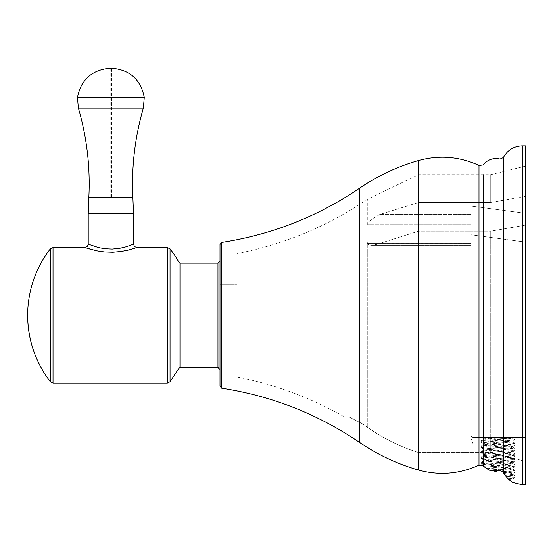 <?xml version="1.0" encoding="UTF-8"?>
<svg xmlns="http://www.w3.org/2000/svg" width="553" height="553" viewBox="0 0 553 553"><rect width="100%" height="100%" fill="white"/><g stroke="black" fill="none" stroke-linecap="round" stroke-linejoin="round"><path stroke-width="0.41" stroke-dasharray="2.77 2.07" d="M93.001 249.963L96.526 250.758M121.128 251.463C130.985 249.431 136.238 248.117 136.895 247.523M133.501 244.136L125.842 246.859L119.794 248.269L112.916 249.023L105.402 248.767L98.289 247.502L88.224 244.136M133.508 213.7L88.224 213.7M132.872 197.255L88.86 197.255M111.547 197.255L111.547 68.226L110.192 68.226L110.192 197.255L111.547 197.255L110.192 197.255M504.46 474.419L512.811 473.451L503.348 472.393M507.73 478.338L515.182 477.502L506.14 476.555L503.921 473.499L512.742 474.419L505.131 475.442M488.852 469.988L507.066 468.82L512.749 467.949L486.923 465.903L483.737 465.398L484.456 465.018L512.811 462.605L485.769 460.359L483.785 459.778L512.804 457.158L483.661 454.469L512.811 451.76L483.695 448.988L512.811 446.34L483.661 443.624L512.811 440.914L483.661 438.197L489.847 437.375L484.559 437.375L514.318 437.375M483.999 466.559L512.735 468.992L508.719 469.739L491.417 470.866M514.318 437.368L515.133 437.845L506.645 437.375L483.737 439.165L485.575 439.704L512.811 441.965L483.661 444.674L512.742 447.301L510.619 447.875L483.661 450.101L512.735 452.727L509.444 453.412L483.661 455.52L510.875 457.794L512.638 458.368L483.661 460.946L512.811 463.656L483.737 466.283M506.645 437.375L489.847 437.375M236.947 345.812L236.947 284.802L236.947 345.812L220.004 345.812L236.947 345.812M236.947 377.049L236.947 253.564L236.947 377.049C275.062 384.397 310.952 397.725 344.623 417.038M471.121 417.038L349.289 417.038C343.157 417.038 343.157 417.038 349.289 417.038C343.157 417.038 343.157 417.038 349.289 417.038L362.457 423.812L349.289 417.038L471.121 417.038L471.121 423.812L471.121 417.038M367.289 427.179L362.457 423.812L367.289 427.179C383.181 438.363 400.261 446.831 418.538 452.582L490.739 452.582L525.35 461.285L525.35 225.14L525.35 461.285L525.35 444.149L525.35 461.285L490.739 452.582L490.739 231.216L525.35 225.14L525.35 242.083L525.35 213.34L525.35 242.083L525.35 225.14L490.739 231.216L490.739 452.582L418.538 452.582L418.538 231.216L490.739 231.216L418.538 231.216L418.538 452.582C400.102 446.755 383.015 438.28 367.289 427.179L367.289 242.518L367.945 244.198L369.051 244.924L371.45 245.29L376.399 244.467L418.538 231.216L376.399 244.467L371.45 245.29L369.051 244.924L367.945 244.198L367.289 242.518L367.289 427.179M367.289 224.94L367.289 199.35L367.289 224.94M525.35 145.84L525.35 484.774M525.35 437.375L525.35 444.149L525.35 437.375L473.154 437.375L525.35 437.375M525.35 196.398L525.35 166.177L525.35 196.398L490.739 202.474L490.739 174.679L490.739 202.474L418.538 202.474L418.538 174.679L418.538 202.474L379.711 214.564L371.319 219.444L369.045 221.573L367.475 224.152L369.045 221.573L371.319 219.444L379.711 214.564L418.538 202.474L490.739 202.474L525.35 196.398M507.274 478.089L511.601 481.753M500.064 470.79L500.064 159.084L500.064 470.624L502.594 471.274M496.442 471.26L500.064 470.624M502.954 471.571L512.783 470.921L515.023 470.333L486.44 468.432L490.29 470.292L494.721 471.267M478.995 165.458L478.995 465.156M473.154 444.149L471.121 438.522L471.121 423.812L471.121 438.522L473.154 444.149L525.35 444.149L473.154 444.149L473.154 437.375L473.154 444.149M525.35 242.083L471.121 234.797L471.121 243.306L471.121 206.055L525.35 213.34L471.121 206.055L471.121 245.29L471.121 206.055L471.121 234.797L525.35 242.083M471.121 243.306L471.121 245.29L471.121 243.313L379.711 243.306L471.121 243.306L367.475 243.313L471.121 243.313M471.121 435.335L471.121 438.522L471.121 435.335A2.032 2.032 0 0 0 473.154 437.375A2.032 2.032 0 0 1 471.121 435.335M483.73 438.28L482.154 437.375L484.559 437.375L511.304 438.944L515.182 439.531L512.742 440.997M220.004 369.501L220.004 261.113L220.004 369.501M220.004 244.433L220.004 386.181M220.004 345.812L220.004 284.802L236.947 284.802L220.004 284.802L220.004 345.812M508.739 479.534L512.811 478.87L507.509 478.11M499.38 470.783L490.29 470.292M503.852 473.133L515.182 472.082L502.172 470.921M504.903 474.875L515.182 475.87L506.341 476.804M515.12 437.838L510.709 438.557L481.297 440.596L515.182 443.333L481.352 445.974L486.149 446.72L515.182 448.753L481.352 451.393L484.006 451.974L515.182 454.179L481.352 456.819L485.368 457.504L515.182 459.598L481.532 462.17L483.412 462.757L515.182 465.025L484.808 467.174M486.785 468.654L515.182 466.642L485.956 464.603L481.352 464.022L481.829 463.718L515.182 461.237L481.31 458.478L515.182 455.81L481.29 453.101L515.182 450.391L481.29 447.681L515.182 444.965L481.29 442.255L515.12 439.614M179.013 262.447L179.013 368.167M170.041 381.777L170.041 248.836M167.359 247.523L167.359 383.091M53.019 383.091L53.019 247.523M50.337 248.836L50.337 381.777M143.365 108.105L78.374 108.105M144.271 97.397L77.461 97.397M217.965 263.145L217.965 367.469M180.195 367.469L180.195 263.145M471.121 423.812L362.457 423.812L471.121 423.812M359.644 442.455L359.644 188.158M418.538 160.543L418.538 470.071M522.309 145.84L522.309 484.774M483.142 174.679L483.142 452.582M483.142 452.679L483.142 454.213M483.142 455.776L483.142 457.31M483.142 461.202L483.142 462.73M483.142 464.34L483.142 465.059M471.121 224.152L367.475 224.152L471.121 224.152M471.121 214.564L379.711 214.564L471.121 214.564M221.732 388.192L221.732 242.421M512.811 473.444L512.811 474.509M483.661 438.204L483.661 439.255M483.661 443.624L483.661 444.674M483.661 449.05L483.661 450.101M483.661 454.469L483.661 455.52M483.661 459.896L483.661 460.946M483.661 465.315L483.661 466.366M512.811 440.914L512.811 441.965M512.811 446.34L512.811 447.384M512.811 451.76L512.811 452.81M512.811 457.186L512.811 458.23M512.811 462.605L512.811 463.656M512.811 468.025L512.811 469.082M236.947 253.564C284.111 244.426 327.556 226.357 367.289 199.35L418.538 174.679L490.739 174.679L525.35 166.177M471.121 245.29L371.416 245.29L471.121 245.29M512.811 478.87L512.811 482.52M512.755 473.527L515.133 472.144M512.749 468.999L515.133 470.382M515.182 470.451L515.182 472.068M515.133 477.571L512.742 478.953M512.755 474.426L515.14 475.808M515.182 475.884L515.182 477.495M481.29 440.623L481.29 442.255M481.29 446.043L481.29 447.681M481.29 451.469L481.29 453.101M481.29 456.889L481.29 458.527M481.29 462.315L481.29 463.946M515.182 437.907L515.182 439.545M515.182 443.333L515.182 444.965M515.182 448.753L515.182 450.391M515.182 454.179L515.182 455.81M515.182 459.598L515.182 461.237M515.182 465.025L515.182 466.656M483.723 439.172L481.338 440.554M512.749 441.882L515.126 443.264M483.73 444.591L481.345 445.974M512.742 447.308L515.126 448.69M483.73 450.018L481.345 451.4M512.742 452.727L515.126 454.11M483.73 455.437L481.345 456.819M512.742 458.147L515.126 459.536M483.73 460.856L481.345 462.246M512.735 463.573L515.126 464.955M515.126 466.732L512.742 468.108M481.345 464.015L483.73 465.398M515.126 461.306L512.742 462.688M481.345 458.596L483.73 459.978M515.126 455.879L512.742 457.262M481.345 453.17L483.73 454.552M515.126 450.46L512.742 451.842M481.345 447.743L483.73 449.133M515.126 445.034L512.742 446.416M481.345 442.324L483.73 443.706"/><path stroke-width="0.83" d="M179.013 368.167L179.013 262.447L180.195 263.145L180.195 367.469L179.013 368.167L170.041 381.777L167.359 383.091L53.019 383.091L50.337 381.777C35.433 362.125 27.871 339.971 27.65 315.307A108.713 108.713 0 0 0 50.337 381.777L50.337 248.836L53.019 247.523L53.019 383.091M167.359 383.091L167.359 247.523L136.895 247.523L128.51 250.018L121.093 251.47L112.453 252.203L104.144 251.892L96.734 250.799L84.837 247.523L93.001 249.963M96.526 250.758L104.586 251.933L113.227 252.175L121.128 251.463M53.019 247.523L84.837 247.523L87.236 246.527L88.224 244.136L98.572 247.571L105.022 248.726L112.245 249.044L119.759 248.276L126.208 246.756L133.501 244.136L133.508 213.7L132.872 197.255C131.393 166.958 134.891 137.241 143.365 108.105L144.271 97.397C140.718 79.418 129.81 69.692 111.547 68.226L110.192 68.226C92.019 69.802 81.111 79.528 77.461 97.397L78.374 108.105C86.842 137.241 90.339 166.958 88.86 197.255L132.872 197.255M88.224 244.136L88.224 213.7L133.508 213.7M88.224 213.7L88.86 197.255M180.195 367.469L217.965 367.469L220.004 369.501M502.172 470.921L504.239 473.976M522.309 484.774L522.309 145.84L525.35 145.84L525.35 484.774L522.309 484.774L512.652 482.423L508.739 479.534L505.131 475.442L503.375 472.207L503.375 157.584L503.375 472.449M503.375 472.207L502.954 471.571L500.064 470.79L491.417 470.866L488.852 469.988L483.999 466.559M221.732 388.192L221.732 242.421L220.004 244.433L220.004 386.181L221.732 388.192C271.772 395.934 317.747 414.024 359.644 442.455C377.796 454.822 397.427 464.022 418.538 470.071C439.282 475.711 459.432 474.073 478.995 465.156L483.142 465.64L483.142 174.679M511.601 481.753L512.811 482.52M506.14 476.555L507.509 478.11M494.721 471.267L496.442 471.26M483.875 466.518L486.785 468.654M483.661 466.29L483.142 465.059M478.995 465.156L478.995 165.458C459.439 156.52 439.282 154.881 418.538 160.543L418.538 470.071M179.013 262.447A108.713 108.713 0 0 0 170.041 248.836L170.041 381.777M78.374 108.105L143.365 108.105M77.461 97.397L144.271 97.397M217.965 367.469L217.965 263.145L220.004 261.113M221.732 242.421C271.772 234.679 317.747 216.589 359.644 188.158L359.644 442.455M483.142 454.213L483.142 455.776M483.142 457.31L483.142 461.202M483.142 462.73L483.142 464.34M50.337 248.836A108.713 108.713 0 0 0 27.65 315.307M136.895 247.523L134.497 246.527L133.508 244.136M170.041 248.836L167.359 247.523M180.195 263.145L217.965 263.145M359.644 188.158C377.796 175.792 397.427 166.591 418.538 160.543M478.995 165.458L483.142 164.981C487.594 159.589 493.235 157.619 500.064 159.077L503.375 157.577C507.467 150.084 513.778 146.172 522.309 145.84"/></g></svg>
